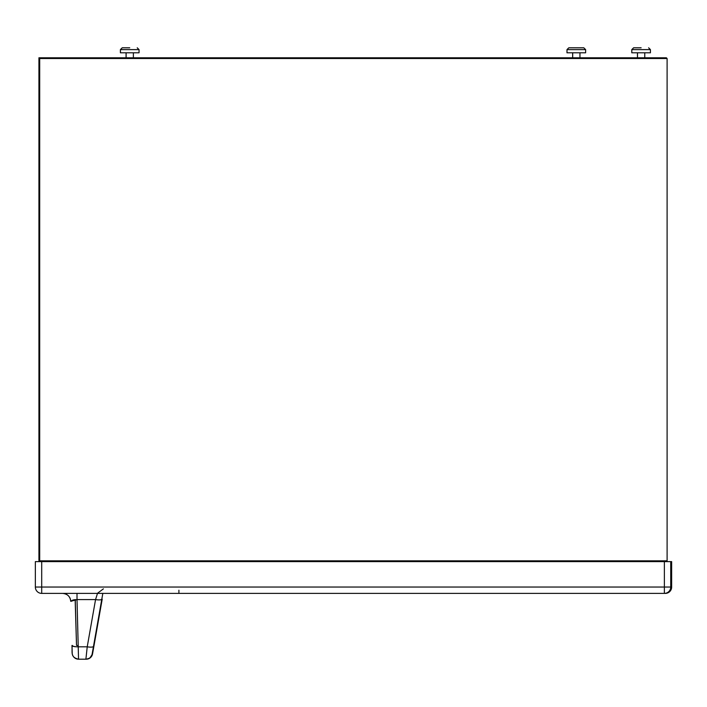 <?xml version="1.0" encoding="UTF-8"?>
<svg xmlns="http://www.w3.org/2000/svg" width="707" height="707" viewBox="0 0 707 707"><rect width="100%" height="100%" fill="white"/><g stroke="black" fill="none" stroke-linecap="round" stroke-linejoin="round"><path stroke-width="1.06" d="M35.35 561.623L35.35 587.04L35.35 561.623L671.65 561.623L671.65 587.04A6.354 6.354 90 0 1 665.296 593.394L665.296 593.394A6.354 6.354 0 0 0 668.142 592.722L668.142 592.722A6.354 6.354 0 0 0 671.65 587.04L670.731 587.04A6.354 6.354 90 0 1 664.377 593.394L665.296 593.394M41.704 561.623L41.704 587.04L35.35 587.04A6.354 6.354 -90 0 0 41.704 593.394L664.377 593.394L664.377 587.04L670.731 587.04L670.731 561.623M102.824 593.394L101.808 599.156A6.354 1.52 -170 0 1 95.551 599.589L77.019 599.589L77.01 593.394L62.587 593.394A8.166 8.166 90 0 1 70.753 601.339L72.927 600.022L75.145 599.642A12.708 12.708 -90 0 1 75.287 601.215L75.543 599.589M178.906 590.221L178.906 593.394M102.206 599.156L93.872 646.384L102.206 599.156M92.529 653.948A6.354 6.354 90 0 1 86.272 659.198L89.789 658.137L92.537 653.931L93.872 646.384L92.157 653.948A6.354 6.354 90 0 1 85.901 659.198L78.539 659.198L77.019 599.589L70.753 601.339C70.17 596.496 67.448 593.845 62.587 593.394M78.919 659.198L78.539 659.198A6.354 6.354 -90 0 1 72.194 653.021L71.973 645.456A6.354 1.538 -1.6 0 0 78.327 646.817L87.226 646.817L85.901 659.198A6.354 6.354 90 0 0 92.157 653.948L93.492 646.384A6.354 1.52 -170 0 1 87.226 646.817L95.551 599.589L97.486 593.394M72.379 645.968L72.361 645.456A6.354 1.538 178.4 0 0 76.55 646.781M671.65 561.623L671.65 587.04M35.35 587.04A6.354 6.354 0 0 0 41.704 593.394L41.704 587.04L664.377 587.04L664.377 561.623M71.107 600.694A8.166 8.166 90 0 1 71.151 601.339M120.437 52.795L120.437 49.614L139.049 49.614L139.049 52.795L120.393 52.795L120.393 49.614L122.205 47.802M126.067 57.78L126.067 52.795M567.023 52.795L585.626 52.795L585.626 49.614L566.979 49.614L566.979 52.795L567.023 49.614L568.79 47.802L583.814 47.802L568.835 47.802M572.652 57.78L572.652 52.795M129.743 47.802L122.249 47.802L129.743 47.802M133.376 57.78L133.376 52.795M126.111 57.78L126.111 52.795M572.697 57.78L572.697 52.795M579.952 57.78L579.952 52.795M631.828 52.795L631.828 49.614L650.431 49.614L650.431 52.795L631.784 52.795L631.784 49.614L633.605 47.802M637.458 57.78L637.458 52.795M641.134 47.802L633.64 47.802L641.134 47.802M637.502 57.78L637.502 52.795M644.766 57.78L644.766 52.795M38.929 130.848L38.929 122.682L38.929 130.848M38.929 443.095L38.929 451.269L38.929 443.095M38.929 57.78L38.929 561.552L38.929 57.78L38.973 561.552L666.365 561.552L667.099 560.828L667.099 58.513L666.365 57.78L38.929 57.78L38.973 561.508M38.973 130.848L38.973 122.682L38.973 130.848M38.973 443.095L38.973 451.269L38.973 443.095M75.278 57.78L38.973 57.78L39.698 58.513L667.099 58.513L666.365 57.78M666.365 561.552L667.099 560.828L667.099 58.513M667.099 560.828L39.698 560.828L38.973 561.552L38.973 57.78L38.973 561.552M78.291 645.721L76.515 645.332L75.145 599.616M76.515 645.332L75.287 601.215M101.808 599.156L93.492 646.384M122.249 47.802L120.393 49.614M633.64 47.802L631.784 49.614M39.698 560.828L39.698 58.513M71.981 645.456C72.547 652.499 70.108 657.218 78.539 659.198M103.408 588.851L97.319 593.394M566.979 49.614L568.79 47.802M139.049 49.614L137.229 47.802M585.626 49.614L583.814 47.802M650.431 49.614L648.619 47.802"/></g></svg>
